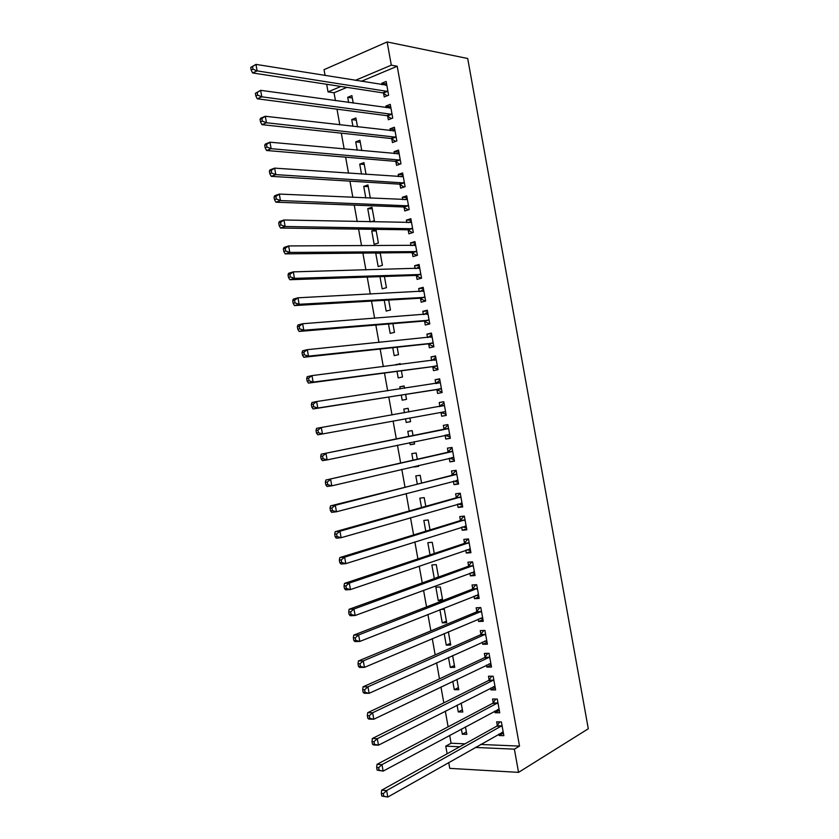 <?xml version="1.0" encoding="UTF-8"?>
<svg xmlns="http://www.w3.org/2000/svg" width="839" height="839" viewBox="0 0 839 839"><rect width="100%" height="100%" fill="white"/><g stroke="black" fill="none" stroke-linecap="round" stroke-linejoin="round"><path stroke-width="1.26" d="M346.906 87.361L334.048 92.762L335.464 100.67M336.995 109.175L339.816 124.843M341.316 133.16L344.168 149.027M345.626 157.155L348.521 173.201M349.947 181.14L352.862 197.385M354.257 205.125L357.215 221.559M358.578 229.11L361.567 245.733M362.888 253.095L365.919 269.917M367.209 277.08L370.272 294.09M371.52 301.075L374.613 318.275M375.841 325.06L378.966 342.448M380.151 349.045L383.318 366.622M384.472 373.03L387.67 390.806M388.782 397.015L392.023 414.98M393.103 421.031L396.344 438.996M397.455 445.205L400.654 462.981M401.808 469.379L404.975 486.966M406.16 493.563L409.285 510.951M410.512 517.736L413.606 534.936M414.854 541.921L417.916 558.921M419.206 566.094L422.237 582.906M423.559 590.268L426.548 606.901M427.911 614.452L430.868 630.886M432.263 638.626L435.179 654.871M436.605 662.81L439.5 678.856M440.957 686.984L443.81 702.841M445.31 711.157L448.131 726.826M449.662 735.342L451.078 743.239L445.761 746.154L459.73 746.762M334.048 92.762L328.039 91.891L326.665 84.278M325.092 75.52L324.043 69.679L387.125 41.95L391.31 65.169L355.285 80.387M480.558 744.466L519.519 746.091L514.38 749.154L518.554 772.362L449.756 768.367L448.708 762.525M447.135 753.768L445.761 746.154M387.125 41.95L467.701 58.51L588.296 728.766L518.554 772.362M352.936 126.353L351.719 119.599L355.893 117.942L357.508 126.888M387.67 116.065L388.342 119.757L392.736 118.058L390.261 104.34L385.877 106.071L386.171 107.675M361.525 174.093L359.732 164.129L363.937 162.609L366.056 174.407M395.882 161.675L396.543 165.367L400.969 163.815L398.494 150.087L394.089 151.681L394.435 153.652M370.723 221.842L374.383 220.678L371.971 207.275L367.744 208.67L370.114 221.832M404.094 207.285L404.755 210.977L409.201 209.561L406.726 195.833L402.29 197.291L402.71 199.63M380.224 253.158L375.757 253.21L378.158 266.571L382.416 265.344L380.182 252.927M375.757 253.21L376.585 252.959M412.295 252.896L412.956 256.587L417.423 255.308L414.959 241.58L410.502 242.911L410.984 245.596M384.231 300.331L386.171 311.101L390.46 310.011L388.667 300.068M420.507 298.506L421.168 302.197L425.656 301.054L423.192 287.337L418.703 288.522L419.259 291.573M392.757 347.682L394.183 355.642L398.494 354.687L397.151 347.21M428.708 344.116L429.369 347.807L433.889 346.811L431.424 333.083L426.915 334.132L427.523 337.551M401.273 395.043L402.196 400.182L406.527 399.354L405.636 394.361M400.172 388.908L399.794 386.821L404.115 385.95L404.534 388.258M436.92 389.736L437.58 393.428L442.122 392.558L439.657 378.829L435.116 379.742L435.787 383.433M414.529 443.8L410.208 444.712L414.571 444.02L414.151 441.713M410.208 444.712L409.831 442.614M408.729 436.49L407.806 431.351L412.159 430.617L413.05 435.609M450.312 438.073L445.782 439.038L450.354 438.304L447.89 424.576L443.328 425.352L443.988 429.044M445.782 439.038L445.121 435.347M417.256 483.841L415.819 475.891L420.192 475.283L421.535 482.761M458.482 483.453L453.993 484.648L458.587 484.051L456.112 470.333L451.529 470.962L452.2 474.654M453.993 484.648L453.375 481.219M425.772 531.202L423.831 520.432L428.236 519.96L430.019 529.902M466.641 528.843L462.205 530.258L466.82 529.808L464.345 516.079L459.741 516.572L460.401 520.264M462.205 530.258L461.649 527.196M438.461 576.812L435.116 578.27M434.256 578.323L431.854 564.962L436.27 564.626L438.503 577.043M474.811 574.233L470.406 575.869L475.052 575.554L472.577 561.826L467.942 562.182L468.613 565.874M470.406 575.869L469.924 573.173M446.442 621.143L442.268 622.863L446.715 622.695L444.303 609.292L440.465 609.471M442.268 622.863L439.898 609.701M482.981 619.612L478.618 621.479L483.285 621.3L480.81 607.572L476.153 607.793L476.814 611.484M478.618 621.479L478.199 619.151M454.413 665.484L450.281 667.404L454.748 667.362L452.63 655.563M450.281 667.404L448.487 657.44M491.14 665.002L486.819 667.089L491.507 667.047L489.043 653.329L484.355 653.403L485.026 657.094M486.819 667.089L486.463 665.128M462.394 709.815L458.293 711.933L462.792 712.028L461.177 703.082M458.293 711.933L457.077 705.169M499.31 710.392L495.031 712.699L499.74 712.804L497.275 699.076L492.566 699.013L493.227 702.704M495.031 712.699L494.737 711.105M519.519 746.091L397.204 66.239L361.252 81.341M451.078 743.239L465.016 743.826M503.39 733.087L499.132 735.509L503.861 735.677L501.386 721.949L496.667 721.823L497.328 725.515M499.132 735.509L498.88 734.083M466.379 731.986L462.299 734.209L466.809 734.366L465.456 726.847M462.299 734.209L461.377 729.039M495.23 687.697L490.92 689.899L495.629 689.92L493.154 676.203L488.466 676.213L489.127 679.905M490.92 689.899L490.605 688.116M458.409 687.644L454.287 689.668L458.776 689.7L456.909 679.328M454.287 689.668L452.787 681.31M487.06 642.307L482.719 644.289L487.396 644.174L484.932 630.456L480.254 630.603L480.915 634.294M482.719 644.289L482.331 642.139M450.428 643.314L446.275 645.128L450.732 645.023L448.351 631.798M446.275 645.128L444.198 633.571M478.891 596.928L474.507 598.668L479.163 598.427L476.699 584.699L472.053 584.993L472.714 588.684M474.507 598.668L474.056 596.162M438.262 600.598L442.698 600.357L440.286 586.954L435.861 587.237L438.262 600.598L442.447 598.983M470.731 551.538L466.306 553.058L470.931 552.681L468.466 538.953L463.841 539.383L464.502 543.074M466.306 553.058L465.781 550.185M430.04 554.883L427.838 542.697L432.253 542.288L434.266 553.478M462.562 506.148L458.094 507.448L462.698 506.924L460.233 493.206L455.64 493.772L456.301 497.464M458.094 507.448L457.517 504.208M421.514 507.522L419.825 498.156L424.209 497.621L425.782 506.326M454.392 460.758L449.893 461.838L454.465 461.177L452.001 447.46L447.428 448.152L448.089 451.843M449.893 461.838L449.243 458.241M418.514 465.97L414.225 466.987L418.588 466.358L418.43 465.477M412.998 460.16L411.813 453.626L416.175 452.955L417.298 459.185M446.233 415.378L441.681 416.228L446.243 415.431L443.768 401.703L439.217 402.542L439.888 406.233M441.681 416.228L441.02 412.536M410.544 421.639L406.202 422.447L410.554 421.681L409.883 417.958M406.202 422.447L405.541 418.745M404.471 412.778L403.8 409.086L408.142 408.289L408.813 412.012M432.809 366.926L433.48 370.618L438.01 369.684L435.535 355.956L431.015 356.932L431.666 360.539M397.015 371.362L398.189 377.907L402.51 377.015L401.388 370.786M395.882 365.049L400.098 363.612L400.255 364.493M424.607 321.316L425.268 325.008L429.778 323.938L427.303 310.21L422.804 311.321L423.391 314.562M388.499 324.011L390.177 333.377L394.477 332.349L392.904 323.644M416.396 275.706L417.067 279.397L421.545 278.181L419.07 264.463L414.602 265.711L415.116 268.585M379.973 276.65L382.164 288.836L386.433 287.683L384.43 276.492M408.194 230.096L408.855 233.787L413.312 232.434L410.848 218.706L406.391 220.101L406.842 222.608M374.152 244.296L378.399 243.016L375.987 229.613L371.75 230.935L374.152 244.296M399.983 184.486L400.654 188.177L405.08 186.688L402.615 172.96L398.189 174.491L398.577 176.641M365.814 197.962L363.738 186.405L367.954 184.947L370.335 198.172M391.782 138.875L392.442 142.567L396.847 140.942L394.382 127.213L389.978 128.881L390.303 130.664M357.225 150.223L355.726 141.864L359.921 140.27L361.777 150.642M383.57 93.255L384.241 96.946L388.614 95.185L386.15 81.467L381.776 83.271L382.028 84.687M348.636 102.484L347.713 97.324L351.877 95.604L353.229 103.124M340.917 86.448L328.039 91.891M397.204 66.239L391.31 65.169M475.314 747.444L514.38 749.154M443.779 401.766L439.217 402.542M408.142 408.331L403.8 409.086M439.699 379.071L435.116 379.742M404.157 386.171L399.794 386.821M435.609 356.376L431.015 356.932M400.172 364L395.788 364.546M431.529 333.681L426.915 334.132M427.45 310.986L422.804 311.321M423.359 288.291L418.703 288.522M419.28 265.596L414.602 265.711M415.2 242.911L410.502 242.911M411.11 220.217L406.391 220.101M376.239 230.987L371.75 230.935M407.03 197.522L402.29 197.291M372.254 208.827L367.744 208.67M402.951 174.827L398.189 174.491M368.258 186.657L363.738 186.405M398.861 152.132L394.089 151.681M364.273 164.486L359.732 164.129M394.781 129.437L389.978 128.881M360.288 142.315L355.726 141.864M390.701 106.752L385.877 106.071M356.292 120.155L351.719 119.599M386.611 84.057L381.776 83.271M352.307 97.985L347.713 97.324M502.068 732.279L503.264 732.363M501.439 726.333L496.709 726.186L381.672 790.191L386.632 790.569L502.058 725.651M383.318 793.61L386.632 790.569L387.796 797.05L381.797 796.054L383.79 796.211L383.318 793.61L381.336 793.453L381.797 796.054M503.19 731.975L387.796 797.05L383.79 796.211M496.709 726.186L499.824 721.907M381.672 790.191L381.336 793.453M497.695 709.511L499.174 709.637M497.317 703.439L492.608 703.365L377.015 764.339L381.965 764.633L497.936 702.778M378.651 767.643L381.965 764.633L383.129 771.114L377.141 770.118L379.113 770.244L378.651 767.643L376.669 767.528L377.141 770.118M499.079 709.102L383.129 771.114L379.113 770.244M492.608 703.365L495.818 699.055M377.015 764.339L376.669 767.528M493.311 686.732L495.083 686.91M493.196 680.544L488.497 680.544L372.369 738.498L377.298 738.698L493.825 679.905M373.974 741.676L377.298 738.698L378.462 745.179L373.533 744.959L372.474 744.193L374.446 744.277L373.974 741.676L372.002 741.592L372.474 744.193M494.958 686.218L378.462 745.179L374.446 744.277M488.497 680.544L491.822 676.203M372.369 738.498L372.002 741.592M488.927 663.943L490.993 664.194M489.085 657.65L484.397 657.724L367.723 712.647L372.631 712.762L489.714 657.031M369.307 715.719L372.631 712.762L373.795 719.243L368.877 719.117L367.807 718.257L369.768 718.31L369.307 715.719L367.335 715.667L367.807 718.257M490.846 663.345L373.795 719.243L369.768 718.31M484.397 657.724L487.837 653.35M367.723 712.647L367.335 715.667M484.543 641.132L486.914 641.468M484.963 634.756L480.286 634.892L363.067 686.805L367.964 686.826L485.592 634.158M364.629 689.752L367.964 686.826L369.129 693.308L364.231 693.266L363.14 692.332L365.101 692.343L364.629 689.752L362.668 689.731L363.14 692.332M486.735 640.472L369.129 693.308L365.101 692.343M480.286 634.892L483.851 630.488M363.067 686.805L362.668 689.731M480.16 618.322L482.824 618.752M480.841 611.872L476.174 612.071L358.421 660.954L363.297 660.891L481.481 611.274M359.962 663.785L363.297 660.891L364.462 667.372L359.585 667.424L358.473 666.397L360.424 666.376L359.962 663.785L358.012 663.806L358.473 666.397M482.614 617.598L364.462 667.372L360.424 666.376M476.174 612.071L479.877 607.625M358.421 660.954L358.012 663.806M475.765 595.48L478.733 596.026M476.72 588.978L472.074 589.251L353.764 635.113L358.631 634.955L477.36 588.401M355.285 637.818L358.631 634.955L359.795 641.436L354.928 641.573L353.806 640.472L355.757 640.419L355.285 637.818L353.345 637.881L353.806 640.472M478.503 594.725L359.795 641.436L355.757 640.419M472.074 589.251L475.912 584.752M353.764 635.113L353.345 637.881M471.371 572.638L474.643 573.299M472.609 566.084L467.963 566.43L349.118 609.271L353.964 609.02L473.248 565.528M350.618 611.851L353.964 609.02L355.128 615.511L350.283 615.732L349.139 614.536L351.08 614.452L350.618 611.851L348.678 611.946L349.139 614.536M474.381 571.852L355.128 615.511L351.08 614.452M467.963 566.43L471.864 562.004M349.118 609.271L348.678 611.946M466.977 549.776L470.553 550.583M468.487 539.058L467.774 539.288L468.508 539.225M468.487 543.19L463.862 543.599L344.462 583.42L349.297 583.084L469.127 542.655M345.941 585.884L349.297 583.084L350.461 589.576L345.626 589.88L344.483 588.611L346.413 588.485L345.941 585.884L344.011 586.021L344.483 588.611M470.27 548.979L350.461 589.576L346.413 588.485M463.862 543.599L467.774 539.288M344.462 583.42L344.011 586.021M462.583 526.902L466.463 527.857M464.397 516.363L463.694 516.572L464.428 516.499M464.366 520.295L459.751 520.778L339.816 557.578L344.63 557.148L465.016 519.781M341.274 559.928L344.63 557.148L345.794 563.64L340.98 564.039L339.816 562.675L341.746 562.518L341.274 559.928L339.344 560.085L339.816 562.675M466.148 526.105L345.794 563.64L341.746 562.518M459.751 520.778L463.694 516.572M339.816 557.578L339.344 560.085M458.178 504.019L462.383 505.141M460.317 493.668L459.604 493.867L460.338 493.772M460.244 497.401L455.65 497.957L335.17 531.727L339.963 531.223L460.894 496.908M336.607 533.961L339.963 531.223L341.137 537.705L336.324 538.187L335.149 536.75L337.068 536.551L336.607 533.961L334.677 534.16L335.149 536.75M462.037 503.222L341.137 537.705L337.068 536.551M455.65 497.957L459.604 493.867M335.17 531.727L334.677 534.16M453.773 481.114L458.293 482.415M456.238 470.973L455.514 471.151L456.248 471.057M456.133 474.517L330.514 505.886L335.296 505.288L456.783 474.035M331.929 507.994L335.296 505.288L336.47 511.769L331.678 512.346L330.482 510.825L332.401 510.584L331.929 507.994L330.01 508.224L330.482 510.825M457.916 480.348L336.47 511.769L332.401 510.584M451.539 475.136L455.514 471.151M330.514 505.886L330.01 508.224M449.368 458.209L454.203 459.688M452.148 448.278L451.434 448.446L452.158 448.33M452.011 451.623L325.868 480.034L452.672 451.162M327.262 482.026L330.629 479.352L331.804 485.833L327.032 486.494L325.815 484.89L327.724 484.627L327.262 482.026L325.354 482.299L325.815 484.89M453.805 457.475L331.804 485.833L327.724 484.627M447.428 452.315L451.434 448.446M325.868 480.034L325.354 482.299M444.964 435.273L450.113 436.972M448.068 425.593L447.344 425.73L448.068 425.614M447.89 428.729L321.211 454.193L448.55 428.278M322.585 456.059L325.962 453.417L327.137 459.898L322.375 460.653L321.148 458.964L323.057 458.66L322.585 456.059L320.687 456.364L321.148 458.964M449.694 434.602L327.137 459.898L323.057 458.66M443.328 429.484L447.344 425.73M321.211 454.193L320.687 456.364M445.572 411.729L440.79 412.442L446.023 414.246M439.416 406.611L443.978 402.888M316.02 430.438L316.481 433.029L318.38 432.693L317.918 430.092L316.02 430.438L316.565 428.341L444.439 405.405M317.918 430.092L321.295 427.481L322.47 433.962L317.729 434.801L316.481 433.029M445.341 411.634L322.47 433.962L318.38 432.693M441.209 391.666L436.144 389.548L313.073 408.96L317.803 408.027L316.639 401.545L440.318 382.532M435.661 383.549L439.898 380.161M441.461 388.856L317.803 408.027L313.713 406.726L313.241 404.125L311.353 404.513L311.814 407.104L313.713 406.726M311.353 404.513L311.909 402.5L316.639 401.545L313.241 404.125M311.814 407.104L313.073 408.96M437.864 368.856L437.129 368.95L437.853 368.803M431.791 360.518L435.808 357.445M306.686 378.578L307.158 381.168L309.035 380.759L308.574 378.169L306.686 378.578L307.263 376.648L311.972 375.61L436.207 359.658M308.574 378.169L311.972 375.61L313.136 382.091L308.427 383.108L432.033 366.727L437.129 368.95M437.339 365.982L313.136 382.091L309.035 380.759M307.158 381.168L308.427 383.108M433.773 346.161L433.039 346.245L433.763 346.088M427.942 337.509L431.718 334.719M302.019 352.653L302.491 355.243L304.368 354.792L303.896 352.202L302.019 352.653L302.617 350.807L307.305 349.674L432.085 336.785M303.896 352.202L307.305 349.674L308.469 356.156L303.77 357.267L427.932 343.896L433.039 346.245M433.228 343.109L308.469 356.156L304.368 354.792M302.491 355.243L303.77 357.267M429.694 323.466L428.96 323.529L429.673 323.361M424.083 314.51L427.628 312.003M297.352 326.717L297.824 329.308L299.691 328.825L299.229 326.235L297.352 326.717L297.96 324.955L302.638 323.739L427.974 313.912M299.229 326.235L302.638 323.739L303.802 330.22L299.124 331.415L423.821 321.075L428.96 323.529M429.107 320.225L303.802 330.22L299.691 328.825M297.824 329.308L299.124 331.415M425.614 300.771L424.87 300.823L425.583 300.635M420.234 291.521L423.538 289.277M292.696 300.792L293.157 303.382L295.024 302.869L294.552 300.268L292.696 300.792L293.314 299.114L297.971 297.803L423.852 291.039M294.552 300.268L297.971 297.803L299.135 304.284L294.479 305.574L419.71 298.254L424.87 300.823M424.995 297.352L299.135 304.284L295.024 302.869M293.157 303.382L294.479 305.574M421.524 278.087L420.779 278.108L421.493 277.919M416.375 268.553L419.448 266.55M288.029 274.856L288.49 277.457L290.346 276.901L289.885 274.301L288.029 274.856L288.658 273.262L293.304 271.867L419.741 268.165M289.885 274.301L293.304 271.867L294.468 278.359L289.822 279.723L415.609 275.433L420.779 278.108M420.874 274.479L294.468 278.359L290.346 276.901M288.49 277.457L289.822 279.723M412.526 245.596L415.368 243.834M283.362 248.931L283.823 251.522L285.68 250.934L285.208 248.334L283.362 248.931L284.012 247.421L288.637 245.932L415.63 245.292M285.208 248.334L288.637 245.932L289.801 252.424L285.176 253.881L411.498 252.602L416.7 255.402M416.763 251.606L289.801 252.424L285.68 250.934M283.823 251.522L285.176 253.881M408.687 222.65L411.278 221.108M278.695 222.996L279.156 225.597L281.002 224.967L280.541 222.377L278.695 222.996L279.356 221.569L283.97 219.996L411.509 222.408M280.541 222.377L283.97 219.996L285.134 226.488L280.52 228.04L407.397 229.781L412.568 232.665M412.652 228.732L285.134 226.488L281.002 224.967M279.156 225.597L280.52 228.04M404.838 199.724L407.188 198.392M274.028 197.071L274.5 199.661L276.335 199L275.863 196.41L274.028 197.071L274.71 195.728L279.303 194.071L407.397 199.535M275.863 196.41L279.303 194.071L280.467 200.552L275.874 202.189L403.286 206.96L408.31 209.844M408.53 205.859L280.467 200.552L276.335 199M274.5 199.661L275.874 202.189M401 176.809L403.098 175.666M269.361 171.135L269.833 173.736L271.658 173.033L271.196 170.443L269.361 171.135L270.064 169.877L274.636 168.136L403.276 176.662M271.196 170.443L274.636 168.136L275.8 174.617L271.217 176.347L399.186 184.14L404.062 187.024M404.419 182.986L275.8 174.617L271.658 173.033M269.833 173.736L271.217 176.347M397.162 153.904L399.007 152.95M264.694 145.21L265.166 147.8L266.991 147.077L266.519 144.476L264.694 145.21L265.407 144.035L269.969 142.2L399.165 153.789M266.519 144.476L269.969 142.2L271.133 148.681L266.571 150.496L395.075 161.319L399.825 164.213M400.297 160.113L271.133 148.681L266.991 147.077M265.166 147.8L266.571 150.496M393.323 131.01L394.917 130.223M260.027 119.285L260.499 121.875L262.313 121.11L261.852 118.509L260.027 119.285L260.761 118.194L265.302 116.264L395.043 130.915M261.852 118.509L265.302 116.264L266.466 122.746L261.925 124.654L390.964 138.487L395.599 141.403M396.186 137.229L266.466 122.746L262.313 121.11M260.499 121.875L261.925 124.654M389.485 108.137L390.838 107.497M255.371 93.349L255.832 95.94L257.646 95.143L257.174 92.542L255.371 93.349L260.635 90.329L390.932 108.042M257.174 92.542L260.635 90.329L261.799 96.81L257.269 98.803L386.863 115.667L391.373 118.582M392.065 114.356L261.799 96.81L257.646 95.143M255.832 95.94L257.269 98.803M385.657 85.274L386.748 84.781M250.704 67.424L251.165 70.015L252.979 69.176L252.508 66.575L250.704 67.424L255.968 64.393L386.81 85.169M252.508 66.575L255.968 64.393L257.133 70.875L252.623 72.962L382.752 92.846L387.167 95.772M387.954 91.482L257.133 70.875L252.979 69.176M251.165 70.015L252.623 72.962M501.89 725.892L497.17 725.756M497.779 703.009L493.059 702.946M493.657 680.135L488.959 680.135M489.546 657.252L484.858 657.325M485.424 634.378L480.747 634.515M481.303 611.495L476.646 611.704M478.282 594.662L477.758 594.694M477.192 588.611L472.546 588.894M474.161 571.789L473.574 571.831M473.07 565.738L468.435 566.084M470.05 548.905L469.358 548.968M468.959 542.854L464.334 543.273M465.928 526.032L465.11 526.105M464.837 519.981L460.233 520.463M461.817 503.148L460.8 503.264M460.726 497.097L456.122 497.653M457.695 480.265L456.364 480.443M456.605 474.213L452.022 474.843M453.584 457.391L451.623 457.675M452.494 451.34L447.911 452.032M449.463 434.508L445.782 435.105M448.372 428.456L443.81 429.222M444.261 405.583L439.709 406.412M441.23 388.751L436.689 389.632M440.685 388.667L436.144 389.548M440.139 382.699L436.49 383.423M437.109 365.867L432.588 366.821M436.563 365.773L432.033 366.727M436.028 359.816L434.088 360.235M432.997 342.994L428.477 344.011M432.442 342.878L427.932 343.896M431.907 336.942L430.596 337.247M428.876 320.11L424.377 321.201M428.32 319.995L423.821 321.075M427.796 314.059L426.799 314.3M424.765 297.237L420.276 298.39M424.209 297.1L419.71 298.254M423.674 291.185L422.877 291.385M420.643 274.353L416.165 275.58M420.087 274.206L415.609 275.433M419.552 268.302L418.892 268.49M416.532 251.469L412.064 252.77M415.966 251.312L411.498 252.602M415.441 245.418L414.875 245.586M412.41 228.596L407.953 229.959M411.844 228.418L407.397 229.781M408.299 205.712L403.853 207.149M407.733 205.524L403.286 206.96M404.178 182.839L399.752 184.339M403.611 182.64L399.186 184.14M400.067 159.955L395.641 161.528M399.49 159.746L395.075 161.319M395.945 137.072L391.54 138.718M395.368 136.851L390.964 138.487M391.834 114.198L387.44 115.908M391.257 113.957L386.863 115.667M387.712 91.315L383.329 93.098M387.136 91.063L382.752 92.846M501.586 726.228L496.856 726.092M497.496 703.323L492.776 703.25M493.405 680.408L488.707 680.408M489.315 657.493L484.627 657.566M485.225 634.588L480.548 634.724M481.135 611.673L476.479 611.883M477.045 588.768L472.399 589.041M472.955 565.864L468.319 566.21M468.865 542.948L464.24 543.368M464.775 520.044L460.16 520.526M460.684 497.139L456.08 497.695M456.594 474.234L452.001 474.853"/></g></svg>
